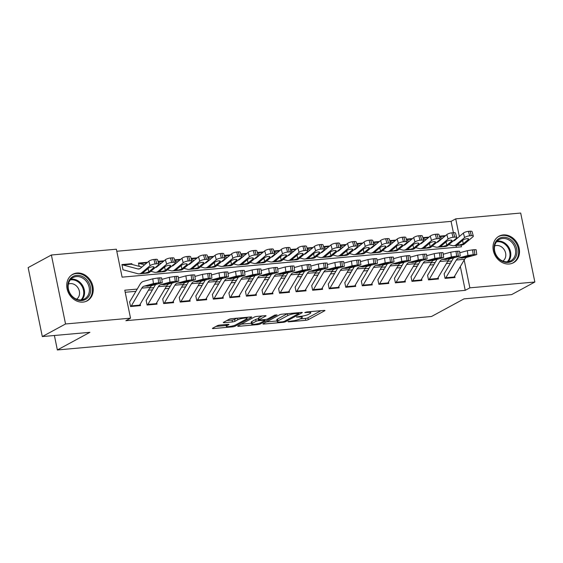 <?xml version="1.0" encoding="UTF-8"?>
<svg xmlns="http://www.w3.org/2000/svg" width="563" height="563" viewBox="0 0 563 563"><rect width="100%" height="100%" fill="white"/><g stroke="black" fill="none" stroke-linecap="round" stroke-linejoin="round"><path stroke-width="0.84" d="M300.114 318.911A6.08 1.126 168.4 0 1 292 320.959L287.989 321.607L288.488 321.853L305.751 320.305A1.9 0.352 168.4 0 0 308.285 319.664L324.71 310.762A1.9 0.352 168.4 0 0 324.95 310.53A1.9 0.352 168.4 0 0 323.999 310.417L306.736 311.958L304.794 312.571L307.694 312.451A6.08 1.126 168.4 0 1 310.734 312.81A6.08 1.126 168.4 0 1 309.974 313.57L308.601 314.309A6.08 1.126 168.4 0 1 300.48 316.357L296.469 317.004L299.206 317.053A6.08 1.126 168.4 0 1 302.247 317.412A6.08 1.126 168.4 0 1 301.486 318.165L300.114 318.911L305.364 318.44A1.9 0.352 168.4 0 0 307.905 317.799L321.044 310.677M77.004 273.027A15.11 12.653 -118.5 0 1 92.191 283.921A15.11 12.653 -118.5 0 1 87.188 300.853A15.11 12.653 -118.5 0 1 82.972 302.106A15.11 12.653 -118.5 0 1 67.785 291.219A15.11 12.653 -118.5 0 1 72.789 274.287A15.11 12.653 -118.5 0 1 77.004 273.027M503.266 234.919A15.11 12.653 -118.5 0 1 518.453 245.813A15.11 12.653 -118.5 0 1 513.449 262.738A15.11 12.653 -118.5 0 1 509.233 263.998A15.11 12.653 -118.5 0 1 494.047 253.104A15.11 12.653 -118.5 0 1 499.05 236.179A15.11 12.653 -118.5 0 1 503.266 234.919M219.809 325.076A1.9 0.352 168.4 0 0 217.269 325.717L212.666 328.215A1.9 0.352 168.4 0 0 212.427 328.454A1.9 0.352 168.4 0 0 213.377 328.567L232.547 326.85A1.9 0.352 168.4 0 0 235.088 326.209L251.513 317.307A1.9 0.352 168.4 0 0 251.745 317.075A1.9 0.352 168.4 0 0 250.795 316.962L231.625 318.672A1.9 0.352 168.4 0 0 229.085 319.312L223.518 322.332A1.9 0.352 168.4 0 0 223.286 322.571A1.9 0.352 168.4 0 0 224.236 322.683L232.442 321.945A1.9 0.352 168.4 0 0 234.975 321.304L237.734 319.812A5.088 0.943 168.4 0 1 243.251 318.257A5.088 0.943 168.4 0 1 247.066 318.398A5.088 0.943 168.4 0 1 246.432 319.031L235.615 324.893A5.088 0.943 168.4 0 1 230.098 326.449A5.088 0.943 168.4 0 1 226.291 326.308A5.088 0.943 168.4 0 1 226.924 325.674L228.726 324.696A1.9 0.352 168.4 0 0 228.965 324.457A1.9 0.352 168.4 0 0 228.015 324.344L219.809 325.076M453.391 232.688L451.069 221.372L455.72 218.852L520.691 213.046L534.85 282.021L511.612 294.618L464.018 298.869L431.483 316.505L57.363 349.954L89.904 332.318L42.309 336.575L65.547 323.978L51.388 255.004L116.365 249.198L122.108 277.158L461.456 246.819L461.097 245.067M534.85 282.021L469.873 287.834L464.172 260.036M137.217 289.093L124.782 290.205L130.525 318.172L125.873 320.692L465.228 290.346L469.873 287.834M130.525 318.172L65.547 323.978M263.195 323.697A1.9 0.352 168.4 0 0 262.956 323.936A1.9 0.352 168.4 0 0 263.906 324.049L283.083 322.332A1.9 0.352 168.4 0 0 285.617 321.691L302.042 312.789A1.9 0.352 168.4 0 0 302.282 312.556A1.9 0.352 168.4 0 0 301.332 312.444L282.162 314.154A1.9 0.352 168.4 0 0 279.621 314.794L263.195 323.697M257.819 324.591L238.642 326.308A1.9 0.352 168.4 0 1 237.692 326.195A1.9 0.352 168.4 0 1 237.931 325.956L254.356 317.053A1.9 0.352 168.4 0 1 256.89 316.413L265.096 315.681A1.9 0.352 168.4 0 1 266.046 315.794A1.9 0.352 168.4 0 1 265.806 316.033L259.149 319.643A1.9 0.352 168.4 0 0 258.91 319.875A1.9 0.352 168.4 0 0 259.86 319.988L265.307 319.502A1.9 0.352 168.4 0 0 267.84 318.862L274.779 315.104L277.052 314.9L260.352 323.95A1.9 0.352 168.4 0 1 257.819 324.591L257.636 323.732M122.896 269.227L121.939 264.561L131.869 263.674L130.94 264.181M147.619 262.267L138.491 263.083L139.16 266.341M164.171 260.789L157.999 261.338M180.723 259.311L174.551 259.86M197.275 257.826L191.103 258.382M213.834 256.348L207.656 256.904M230.387 254.87L224.215 255.419M246.939 253.385L240.767 253.941M263.491 251.907L257.319 252.463M280.05 250.429L273.871 250.978M296.602 248.952L290.431 249.5M313.155 247.467L306.983 248.023M329.707 245.989L323.535 246.538M346.259 244.511L340.087 245.06M362.818 243.026L356.639 243.582M379.371 241.548L373.199 242.097M395.923 240.07L389.751 240.619M412.475 238.585L406.303 239.141M429.034 237.107L422.855 237.663M444.116 273.731L445.073 278.389L455.003 277.503L454.707 276.053M427.563 275.208L428.52 279.867L438.45 278.981L438.155 277.531M411.011 276.686L411.961 281.345L421.898 280.458L421.603 279.009M394.452 278.164L395.409 282.83L405.346 281.943L405.043 280.494M377.9 279.649L378.857 284.308L388.787 283.421L388.491 281.972M361.347 281.127L362.305 285.786L372.234 284.899L371.939 283.449M344.795 282.605L345.752 287.271L355.682 286.377L355.387 284.927M328.236 284.09L329.193 288.749L339.13 287.862L338.827 286.412M311.684 285.568L312.641 290.226L322.571 289.34L322.275 287.89M295.132 287.046L296.089 291.711L306.019 290.818L305.723 289.368M278.579 288.53L279.537 293.189L289.466 292.303L289.171 290.853M262.02 290.008L262.977 294.667L272.914 293.78L272.612 292.331M245.468 291.486L246.425 296.145L256.362 295.258L256.059 293.809M228.916 292.971L229.873 297.63L239.803 296.743L239.507 295.293M212.364 294.449L213.321 299.108L223.251 298.221L222.955 296.771M195.811 295.927L196.761 300.586L206.698 299.699L206.403 298.249M179.252 297.405L180.209 302.071L190.146 301.177L189.844 299.727M162.7 298.89L163.657 303.548L173.587 302.662L173.291 301.212M146.148 300.368L147.105 305.026L157.035 304.14L156.739 302.69M465.228 290.346L460.337 266.524M450.428 263.195L446.41 263.554M433.876 264.673L429.858 265.039M417.324 266.158L413.305 266.517M400.765 267.636L396.746 267.995M384.212 269.114L380.194 269.473M367.66 270.599L363.642 270.958M351.108 272.077L347.089 272.436M334.556 273.555L330.53 273.914M317.996 275.04L313.978 275.398M301.444 276.517L297.426 276.876M284.892 277.995L280.874 278.354M268.34 279.48L264.321 279.839M251.781 280.958L247.762 281.317M235.228 282.436L231.21 282.795M218.676 283.914L214.658 284.273M202.124 285.399L198.106 285.758M185.565 286.877L181.546 287.236M169.013 288.355L164.994 288.713M152.46 289.839L148.442 290.198M135.908 291.317L125.204 292.274M140.187 304.168L140.483 305.618L130.553 306.511L129.596 301.845M451.069 221.372L116.787 251.26M456.389 247.27L456.023 245.524M445.586 235.63L439.414 236.179M131.869 263.674L132.031 264.455M54.393 335.492L57.363 349.954M42.309 336.575L28.15 267.601L51.388 255.004M459.338 236.495L455.72 218.852M451.744 260.979L447.726 261.338M435.185 262.457L431.167 262.815M418.633 263.934L414.614 264.293M402.081 265.419L398.062 265.778M385.528 266.897L381.51 267.256M368.969 268.375L364.951 268.734M352.417 269.853L348.398 270.212M335.865 271.338L331.846 271.697M319.312 272.816L315.294 273.175M302.76 274.294L298.735 274.653M286.201 275.779L282.183 276.137M269.649 277.256L265.63 277.615M253.097 278.734L249.078 279.093M236.544 280.219L232.526 280.578M219.985 281.697L215.967 282.056M203.433 283.175L199.415 283.534M186.881 284.653L182.862 285.019M170.329 286.138L166.31 286.497M153.769 287.616L149.751 287.974M266.482 321.916L277.038 320.973M282.57 321.804L284.35 321.353L298.763 313.542L295.913 313.507A6.08 1.126 168.4 0 0 287.792 315.554L277.939 320.896A6.08 1.126 168.4 0 0 277.179 321.649A6.08 1.126 168.4 0 0 280.219 322.008L282.57 321.804M277.179 321.649L276.792 319.791A6.08 1.126 168.4 0 1 277.552 319.031L287.411 313.69L287.792 315.554M251.443 323.261L241.21 324.175M262.147 315.949L258.769 317.778A1.9 0.352 168.4 0 0 258.53 318.018L258.91 319.875M252.238 323.387A5.088 0.943 168.4 0 0 251.605 324.021A5.088 0.943 168.4 0 0 255.412 324.168A5.088 0.943 168.4 0 0 260.929 322.613L264.737 320.544A1.9 0.352 168.4 0 0 264.976 320.312A1.9 0.352 168.4 0 0 264.026 320.199L258.586 320.685A1.9 0.352 168.4 0 0 256.045 321.325L252.238 323.387L251.851 321.522A5.088 0.943 168.4 0 0 251.218 322.156L251.605 324.021M251.851 321.522L255.665 319.46A1.9 0.352 168.4 0 1 258.199 318.82L258.684 318.778M226.805 320.551L232.055 320.08A1.9 0.352 168.4 0 0 234.595 319.446L236.875 318.208M246.925 317.722L247.847 317.222M215.946 326.434L226.129 325.527M455.784 238.782L456.417 238.951M448.788 244.652L452.37 245.602A14.525 7.46 -95.1 0 0 453.75 245.721L462.033 244.982A14.525 7.46 -95.1 0 0 464.454 243.913L472.899 236.833A3.871 1.119 164.5 0 0 473.314 236.094A3.871 1.119 164.5 0 0 471.337 235.665L470.091 231.196A3.871 1.119 -15.5 0 1 472.075 231.625L473.314 236.094M453.75 245.721A14.525 7.46 -95.1 0 0 456.178 244.652L464.616 237.572L463.377 233.11A3.871 1.119 -15.5 0 1 468.437 231.344L470.091 231.196M453.25 240.908A9.684 4.968 -95.1 0 0 453.321 240.901A9.684 4.968 -95.1 0 0 454.939 240.19L463.377 233.11M439.766 237.466L442.525 238.198M462.92 244.053L459.126 245.039L457.719 244.518L462.962 240.084A3.097 0.894 -15.5 0 1 467.009 238.67A3.097 0.894 -15.5 0 1 468.599 239.015A3.097 0.894 -15.5 0 1 468.261 239.606L462.92 244.053L464.454 243.913M457.578 244.849L456.178 244.652M468.437 231.344L469.676 235.813L471.337 235.665M469.676 235.813A3.871 1.119 164.5 0 0 464.616 237.572M445.432 278.354A6.777 3.484 -95.1 0 0 445.861 277.756L456.34 260.022A9.684 4.968 84.9 0 1 458.606 258.044L467.973 255.475L467.311 250.697L472.561 249.866L473.223 254.645L467.973 255.475M459.774 252.759L467.311 250.697M444.214 273.717L453.56 257.896M453.708 277.615A6.777 3.484 -95.1 0 0 454.137 277.017L464.616 259.276A9.684 4.968 84.9 0 1 466.882 257.305L476.249 254.736L473.223 254.645M474.876 254.497L474.222 249.719L472.561 249.866M474.222 249.719L476.115 249.726L476.777 254.504M465.897 256.32L466.115 257.242L461.92 258.051L460.386 257.882L465.967 256.299L471.231 255.574M466.115 257.242L471.266 255.827M460.386 257.91L458.606 258.044M502.921 237.276A13.076 10.95 -118.5 0 1 516.679 248.86A13.076 10.95 -118.5 0 1 508.093 262.442A13.076 10.95 -118.5 0 1 494.335 250.859A13.076 10.95 -118.5 0 1 502.921 237.276M507.432 261.767A12.104 10.141 61.5 0 0 510.81 260.753A12.104 10.141 61.5 0 0 514.821 247.192A12.104 10.141 61.5 0 0 502.653 238.459A12.104 10.141 61.5 0 0 499.275 239.472A12.104 10.141 61.5 0 0 495.264 253.033A12.104 10.141 61.5 0 0 507.432 261.767M502.858 261.07A8.621 7.22 61.5 0 0 505.095 251.394A8.621 7.22 61.5 0 0 496.552 245.496A8.621 7.22 61.5 0 0 494.666 245.961M511.95 263.407A15.011 12.576 61.5 0 0 512.661 263.055A15.011 12.576 61.5 0 0 517.629 246.235A15.011 12.576 61.5 0 0 502.541 235.411A15.011 12.576 61.5 0 0 498.354 236.664A15.011 12.576 61.5 0 0 497.678 237.065M87.631 280.817A13.076 10.95 -118.5 0 1 87.068 298.369A13.076 10.95 -118.5 0 1 70.861 295.125A13.076 10.95 -118.5 0 1 71.424 277.573A13.076 10.95 -118.5 0 1 87.631 280.817M71.015 294.85A12.104 10.141 61.5 0 0 84.549 298.869A12.104 10.141 61.5 0 0 86.547 281.599A12.104 10.141 61.5 0 0 73.014 277.58A12.104 10.141 61.5 0 0 71.015 294.85M76.596 299.178A8.621 7.22 61.5 0 0 77.525 287.186A8.621 7.22 61.5 0 0 68.404 284.076M85.689 301.515A15.011 12.576 61.5 0 0 86.399 301.17A15.011 12.576 61.5 0 0 88.877 279.755A15.011 12.576 61.5 0 0 72.092 274.772A15.011 12.576 61.5 0 0 71.417 275.173M439.231 240.26L439.865 240.429M432.236 246.13L435.811 247.08A14.525 7.46 -95.1 0 0 437.198 247.206L445.474 246.467A14.525 7.46 -95.1 0 0 447.902 245.391L456.34 238.311A3.871 1.119 164.5 0 0 456.762 237.572A3.871 1.119 164.5 0 0 454.777 237.143L453.539 232.674A3.871 1.119 -15.5 0 1 455.523 233.11L456.762 237.572M437.198 247.206A14.525 7.46 -95.1 0 0 439.626 246.137L448.064 239.057L446.825 234.588A3.871 1.119 -15.5 0 1 451.885 232.829L453.539 232.674M436.698 242.386A9.684 4.968 -95.1 0 0 436.768 242.379A9.684 4.968 -95.1 0 0 438.387 241.668L446.825 234.588M423.214 238.944L425.966 239.676M446.368 245.531L442.567 246.517L441.16 245.996L446.41 241.562A3.097 0.894 -15.5 0 1 450.456 240.155A3.097 0.894 -15.5 0 1 452.04 240.492A3.097 0.894 -15.5 0 1 451.702 241.091L446.368 245.531L447.902 245.391M441.019 246.327L439.626 246.137M451.885 232.829L453.124 237.29L454.777 237.143M453.124 237.29A3.871 1.119 164.5 0 0 448.064 239.057M422.679 241.738L423.313 241.907M415.684 247.607L419.259 248.557A14.525 7.46 -95.1 0 0 420.645 248.684L428.922 247.945A14.525 7.46 -95.1 0 0 431.349 246.876L439.787 239.796A3.871 1.119 164.5 0 0 440.21 239.057A3.871 1.119 164.5 0 0 438.225 238.621L436.987 234.159A3.871 1.119 -15.5 0 1 438.971 234.588L440.21 239.057M420.645 248.684A14.525 7.46 -95.1 0 0 423.073 247.614L431.511 240.535L430.273 236.066A3.871 1.119 -15.5 0 1 435.333 234.307L436.987 234.159M420.146 243.863A9.684 4.968 -95.1 0 0 420.216 243.863A9.684 4.968 -95.1 0 0 421.835 243.146L430.273 236.066M406.662 240.429L409.414 241.161M429.815 247.009L426.015 247.994L424.608 247.474L429.85 243.04A3.097 0.894 -15.5 0 1 433.904 241.633A3.097 0.894 -15.5 0 1 435.488 241.977A3.097 0.894 -15.5 0 1 435.15 242.569L429.815 247.009L431.349 246.876M424.467 247.804L423.073 247.614M435.333 234.307L436.571 238.768L438.225 238.621M436.571 238.768A3.871 1.119 164.5 0 0 431.511 240.535M406.127 243.223L406.753 243.392M399.125 249.092L402.707 250.042A14.525 7.46 -95.1 0 0 404.093 250.162L412.369 249.423A14.525 7.46 -95.1 0 0 414.797 248.353L423.235 241.274A3.871 1.119 164.5 0 0 423.657 240.535A3.871 1.119 164.5 0 0 421.673 240.105L420.434 235.637A3.871 1.119 -15.5 0 1 422.419 236.066L423.657 240.535M404.093 250.162A14.525 7.46 -95.1 0 0 406.521 249.092L414.959 242.013L413.721 237.551A3.871 1.119 -15.5 0 1 418.773 235.784L420.434 235.637M403.594 245.348A9.684 4.968 -95.1 0 0 403.657 245.341A9.684 4.968 -95.1 0 0 405.276 244.631L413.721 237.551M390.11 241.907L392.861 242.639M413.263 248.494L409.463 249.472L408.055 248.959L413.298 244.525A3.097 0.894 -15.5 0 1 417.345 243.11A3.097 0.894 -15.5 0 1 418.935 243.455A3.097 0.894 -15.5 0 1 418.598 244.046L413.263 248.494L414.797 248.353M407.915 249.282L406.521 249.092M418.773 235.784L420.019 240.253L421.673 240.105M420.019 240.253A3.871 1.119 164.5 0 0 414.959 242.013M389.568 244.701L390.201 244.87M382.573 250.57L386.155 251.52A14.525 7.46 -95.1 0 0 387.534 251.647L395.817 250.901A14.525 7.46 -95.1 0 0 398.245 249.831L406.683 242.752A3.871 1.119 164.5 0 0 407.105 242.013A3.871 1.119 164.5 0 0 405.121 241.583L403.875 237.114A3.871 1.119 -15.5 0 1 405.86 237.551L407.105 242.013M387.534 251.647A14.525 7.46 -95.1 0 0 389.962 250.577L398.407 243.498L397.161 239.029A3.871 1.119 -15.5 0 1 402.221 237.262L403.875 237.114M387.034 246.826A9.684 4.968 -95.1 0 0 387.105 246.819A9.684 4.968 -95.1 0 0 388.723 246.108L397.161 239.029M373.55 243.385L376.309 244.117M396.704 249.972L392.911 250.957L391.503 250.436L396.746 246.003A3.097 0.894 -15.5 0 1 400.793 244.588A3.097 0.894 -15.5 0 1 402.383 244.933A3.097 0.894 -15.5 0 1 402.045 245.531L396.704 249.972L398.245 249.831M391.362 250.767L389.962 250.577M402.221 237.262L403.46 241.731L405.121 241.583M403.46 241.731A3.871 1.119 164.5 0 0 398.407 243.498M428.879 279.839A6.777 3.484 -95.1 0 0 429.309 279.234L439.787 261.499A9.684 4.968 84.9 0 1 442.054 259.522L451.413 256.953L450.759 252.175L456.009 251.344L456.67 256.13L451.413 256.953M443.222 254.244L450.759 252.175M427.655 275.201L437.008 259.381M437.155 279.093A6.777 3.484 -95.1 0 0 437.585 278.495L448.064 260.76A9.684 4.968 84.9 0 1 450.33 258.783L459.697 256.214L456.67 256.13M458.324 255.982L457.663 251.197L456.009 251.344M457.663 251.197L459.563 251.204L460.217 255.982M449.344 257.798L449.563 258.72L445.368 259.529L443.834 259.367L449.415 257.784L454.679 257.059M449.563 258.72L454.707 257.305M443.827 259.388L442.054 259.522M412.327 281.317A6.777 3.484 -95.1 0 0 412.749 280.719L423.235 262.977A9.684 4.968 84.9 0 1 425.494 261.007L434.861 258.438L434.207 253.653L439.457 252.829L440.111 257.608L434.861 258.438M426.67 255.722L434.207 253.653M411.103 276.679L420.455 260.859M420.603 280.578A6.777 3.484 -95.1 0 0 421.025 279.98L431.511 262.238A9.684 4.968 84.9 0 1 433.777 260.268L443.137 257.699L440.111 257.608M441.772 257.46L441.11 252.681L439.457 252.829M441.11 252.681L443.011 252.681L443.665 257.467M432.792 259.283L433.003 260.197L428.816 261.014L427.282 260.845L432.863 259.261L438.12 258.537M433.003 260.197L438.155 258.79M427.275 260.866L425.494 261.007M395.768 282.795A6.777 3.484 -95.1 0 0 396.197 282.197L406.676 264.462A9.684 4.968 84.9 0 1 408.942 262.485L418.309 259.916L417.647 255.138L422.904 254.307L423.559 259.086L418.309 259.916M410.117 257.2L417.647 255.138M394.55 278.157L403.896 262.337M404.051 282.056A6.777 3.484 -95.1 0 0 404.473 281.458L414.952 263.716A9.684 4.968 84.9 0 1 417.218 261.746L426.585 259.177L423.559 259.086M425.213 258.938L424.558 254.159L422.904 254.307M424.558 254.159L426.451 254.159L427.113 258.945M416.24 260.76L416.451 261.682L412.257 262.492L410.73 262.323L416.303 260.739L421.567 260.015M416.451 261.682L421.603 260.268M410.723 262.351L408.942 262.485M379.216 284.273A6.777 3.484 -95.1 0 0 379.645 283.675L390.124 265.94A9.684 4.968 84.9 0 1 392.39 263.963L401.757 261.394L401.095 256.615L406.345 255.785L407.007 260.57L401.757 261.394M393.558 258.684L401.095 256.615M377.998 279.642L387.344 263.822M387.492 283.534A6.777 3.484 -95.1 0 0 387.921 282.936L398.4 265.201A9.684 4.968 84.9 0 1 400.666 263.224L410.033 260.655L407.007 260.57M408.661 260.423L408.006 255.637L406.345 255.785M408.006 255.637L409.899 255.644L410.561 260.423M399.681 262.238L399.899 263.16L395.705 263.97L394.17 263.808L399.751 262.224L405.015 261.499M399.899 263.16L405.05 261.746M394.17 263.829L392.39 263.963M373.016 246.179L373.649 246.348M366.02 252.048L369.602 252.998A14.525 7.46 -95.1 0 0 370.982 253.125L379.258 252.386A14.525 7.46 -95.1 0 0 381.686 251.316L390.124 244.236A3.871 1.119 164.5 0 0 390.546 243.49A3.871 1.119 164.5 0 0 388.561 243.061L387.323 238.599A3.871 1.119 -15.5 0 1 389.307 239.029L390.546 243.49M370.982 253.125A14.525 7.46 -95.1 0 0 373.41 252.055L381.848 244.975L380.609 240.507A3.871 1.119 -15.5 0 1 385.669 238.747L387.323 238.599M370.482 248.304A9.684 4.968 -95.1 0 0 370.553 248.304A9.684 4.968 -95.1 0 0 372.171 247.586L380.609 240.507M356.998 244.87L359.75 245.602M380.152 251.45L376.351 252.435L374.944 251.914L380.194 247.481A3.097 0.894 -15.5 0 1 384.24 246.073A3.097 0.894 -15.5 0 1 385.824 246.418A3.097 0.894 -15.5 0 1 385.486 247.009L380.152 251.45L381.686 251.316M374.81 252.245L373.41 252.055M385.669 238.747L386.908 243.209L388.561 243.061M386.908 243.209A3.871 1.119 164.5 0 0 381.848 244.975M362.663 285.758A6.777 3.484 -95.1 0 0 363.093 285.159L373.572 267.418A9.684 4.968 84.9 0 1 375.838 265.447L385.198 262.879L384.543 258.093L389.793 257.263L390.455 262.048L385.198 262.879M377.006 260.162L384.543 258.093M361.446 281.12L370.792 265.3M370.94 285.019A6.777 3.484 -95.1 0 0 371.369 284.414L381.848 266.679A9.684 4.968 84.9 0 1 384.114 264.701L393.481 262.133L390.455 262.048M392.108 261.901L391.447 257.115L389.793 257.263M391.447 257.115L393.347 257.122L394.001 261.901M383.129 263.716L383.347 264.638L379.152 265.454L377.618 265.286L383.199 263.702L388.463 262.977M383.347 264.638L388.498 263.231M377.618 265.307L375.838 265.447M356.463 247.664L357.097 247.833M349.468 253.533L353.043 254.483A14.525 7.46 -95.1 0 0 354.43 254.603L362.706 253.864A14.525 7.46 -95.1 0 0 365.134 252.794L373.572 245.714A3.871 1.119 164.5 0 0 373.994 244.975A3.871 1.119 164.5 0 0 372.009 244.546L370.771 240.077A3.871 1.119 -15.5 0 1 372.755 240.507L373.994 244.975M354.43 254.603A14.525 7.46 -95.1 0 0 356.858 253.533L365.296 246.453L364.057 241.991A3.871 1.119 -15.5 0 1 369.117 240.225L370.771 240.077M353.93 249.789A9.684 4.968 -95.1 0 0 354 249.782A9.684 4.968 -95.1 0 0 355.619 249.071L364.057 241.991M340.446 246.348L343.198 247.08M363.599 252.935L359.799 253.913L358.392 253.399L363.642 248.959A3.097 0.894 -15.5 0 1 367.688 247.551A3.097 0.894 -15.5 0 1 369.272 247.896A3.097 0.894 -15.5 0 1 368.934 248.487L363.599 252.935L365.134 252.794M358.251 253.723L356.858 253.533M369.117 240.225L370.355 244.694L372.009 244.546M370.355 244.694A3.871 1.119 164.5 0 0 365.296 246.453M346.111 287.236A6.777 3.484 -95.1 0 0 346.534 286.637L357.019 268.896A9.684 4.968 84.9 0 1 359.285 266.925L368.645 264.357L367.991 259.571L373.241 258.748L373.895 263.526L368.645 264.357M360.454 261.64L367.991 259.571M344.887 282.598L354.24 266.778M354.387 286.497A6.777 3.484 -95.1 0 0 354.81 285.898L365.296 268.157A9.684 4.968 84.9 0 1 367.562 266.186L376.921 263.618L373.895 263.526M375.556 263.378L374.895 258.6L373.241 258.748M374.895 258.6L376.795 258.6L377.449 263.385M366.576 265.201L366.787 266.123L362.6 266.932L361.066 266.763L366.647 265.18L371.904 264.455M366.787 266.123L371.939 264.709M361.059 266.792L359.285 266.925M339.911 249.142L340.538 249.31M332.916 255.011L336.491 255.961A14.525 7.46 -95.1 0 0 337.877 256.088L346.154 255.342A14.525 7.46 -95.1 0 0 348.581 254.272L357.019 247.192A3.871 1.119 164.5 0 0 357.442 246.453A3.871 1.119 164.5 0 0 355.457 246.024L354.218 241.555A3.871 1.119 -15.5 0 1 356.203 241.984L357.442 246.453M337.877 256.088A14.525 7.46 -95.1 0 0 340.305 255.011L348.743 247.931L347.505 243.469A3.871 1.119 -15.5 0 1 352.565 241.703L354.218 241.555M337.378 251.267A9.684 4.968 -95.1 0 0 337.448 251.26A9.684 4.968 -95.1 0 0 339.06 250.549L347.505 243.469M323.894 247.826L326.646 248.557M347.047 254.413L343.247 255.398L341.84 254.877L347.082 250.444A3.097 0.894 -15.5 0 1 351.129 249.029A3.097 0.894 -15.5 0 1 352.719 249.374A3.097 0.894 -15.5 0 1 352.382 249.965L347.047 254.413L348.581 254.272M341.699 255.208L340.305 255.011M352.565 241.703L353.803 246.172L355.457 246.024M353.803 246.172A3.871 1.119 164.5 0 0 348.743 247.931M329.559 288.713A6.777 3.484 -95.1 0 0 329.981 288.115L340.46 270.381A9.684 4.968 84.9 0 1 342.726 268.403L352.093 265.835L351.439 261.056L356.689 260.226L357.343 265.011L352.093 265.835M343.902 263.125L351.439 261.056M328.335 284.076L337.68 268.255M337.835 287.974A6.777 3.484 -95.1 0 0 338.257 287.376L348.743 269.642A9.684 4.968 84.9 0 1 351.002 267.664L360.369 265.096L357.343 265.011M358.997 264.856L358.342 260.078L356.689 260.226M358.342 260.078L360.236 260.085L360.897 264.863M350.024 266.679L350.235 267.601L346.048 268.41L344.514 268.248L350.087 266.658L355.352 265.94M350.235 267.601L355.387 266.186M344.507 268.269L342.726 268.403M323.352 250.619L323.985 250.788M316.357 256.489L319.939 257.439A14.525 7.46 -95.1 0 0 321.325 257.565L329.601 256.827A14.525 7.46 -95.1 0 0 332.029 255.757L340.467 248.677A3.871 1.119 164.5 0 0 340.889 247.931A3.871 1.119 164.5 0 0 338.905 247.502L337.666 243.04A3.871 1.119 -15.5 0 1 339.644 243.469L340.889 247.931M321.325 257.565A14.525 7.46 -95.1 0 0 323.753 256.496L332.191 249.416L330.945 244.947A3.871 1.119 -15.5 0 1 336.005 243.188L337.666 243.04M320.819 252.745A9.684 4.968 -95.1 0 0 320.889 252.745A9.684 4.968 -95.1 0 0 322.508 252.027L330.945 244.947M307.342 249.31L310.093 250.035M330.488 255.891L326.695 256.876L325.287 256.355L330.53 251.921A3.097 0.894 -15.5 0 1 334.577 250.514A3.097 0.894 -15.5 0 1 336.167 250.859A3.097 0.894 -15.5 0 1 335.829 251.45L330.488 255.891L332.029 255.757M325.147 256.686L323.753 256.496M336.005 243.188L337.251 247.65L338.905 247.502M337.251 247.65A3.871 1.119 164.5 0 0 332.191 249.416M313 290.198A6.777 3.484 -95.1 0 0 313.429 289.6L323.908 271.859A9.684 4.968 84.9 0 1 326.174 269.888L335.541 267.319L334.879 262.534L340.136 261.704L340.791 266.489L335.541 267.319M327.349 264.603L334.879 262.534M311.782 285.561L321.128 269.74M321.276 289.459A6.777 3.484 -95.1 0 0 321.705 288.854L332.184 271.12A9.684 4.968 84.9 0 1 334.45 269.142L343.817 266.573L340.791 266.489M342.445 266.341L341.79 261.556L340.136 261.704M341.79 261.556L343.683 261.563L344.345 266.341M333.472 268.157L333.683 269.079L329.489 269.888L327.955 269.726L333.535 268.143L338.799 267.418M333.683 269.079L338.835 267.664M327.955 269.747L326.174 269.888M306.8 252.104L307.433 252.266M299.805 257.974L303.387 258.924A14.525 7.46 -95.1 0 0 304.766 259.043L313.042 258.304A14.525 7.46 -95.1 0 0 315.47 257.235L323.915 250.155A3.871 1.119 164.5 0 0 324.33 249.416A3.871 1.119 164.5 0 0 322.353 248.98L321.107 244.518A3.871 1.119 -15.5 0 1 323.092 244.947L324.33 249.416M304.766 259.043A14.525 7.46 -95.1 0 0 307.194 257.974L315.632 250.894L314.393 246.425A3.871 1.119 -15.5 0 1 319.453 244.666L321.107 244.518M304.266 254.23A9.684 4.968 -95.1 0 0 304.337 254.223A9.684 4.968 -95.1 0 0 305.955 253.505L314.393 246.425M290.782 250.788L293.534 251.52M313.936 257.368L310.143 258.354L308.735 257.84L313.978 253.399A3.097 0.894 -15.5 0 1 318.025 251.992A3.097 0.894 -15.5 0 1 319.608 252.337A3.097 0.894 -15.5 0 1 319.277 252.928L313.936 257.368L315.47 257.235M308.594 258.164L307.194 257.974M319.453 244.666L320.692 249.135L322.353 248.98M320.692 249.135A3.871 1.119 164.5 0 0 315.632 250.894M296.448 291.676A6.777 3.484 -95.1 0 0 296.877 291.078L307.356 273.337A9.684 4.968 84.9 0 1 309.622 271.366L318.989 268.797L318.327 264.012L323.577 263.188L324.239 267.967L318.989 268.797M310.79 266.081L318.327 264.012M295.23 287.039L304.576 271.218M304.724 290.937A6.777 3.484 -95.1 0 0 305.153 290.339L315.632 272.598A9.684 4.968 84.9 0 1 317.898 270.627L327.265 268.058L324.239 267.967M325.893 267.819L325.231 263.041L323.577 263.188M325.231 263.041L327.131 263.041L327.786 267.826M316.913 269.642L317.131 270.564L312.937 271.373L311.402 271.204L316.983 269.621L322.247 268.896M317.131 270.564L322.282 269.149M311.402 271.225L309.622 271.366M290.248 253.582L290.881 253.751M283.252 259.452L286.827 260.402A14.525 7.46 -95.1 0 0 288.214 260.521L296.49 259.782A14.525 7.46 -95.1 0 0 298.918 258.713L307.356 251.633A3.871 1.119 164.5 0 0 307.778 250.894A3.871 1.119 164.5 0 0 305.793 250.465L304.555 245.996A3.871 1.119 -15.5 0 1 306.539 246.425L307.778 250.894M288.214 260.521A14.525 7.46 -95.1 0 0 290.642 259.452L299.08 252.372L297.841 247.91A3.871 1.119 -15.5 0 1 302.901 246.144L304.555 245.996M287.714 255.708A9.684 4.968 -95.1 0 0 287.784 255.701A9.684 4.968 -95.1 0 0 289.403 254.99L297.841 247.91M274.23 252.266L276.982 252.998M297.384 258.853L293.583 259.839L292.176 259.318L297.426 254.884A3.097 0.894 -15.5 0 1 301.472 253.47A3.097 0.894 -15.5 0 1 303.056 253.814A3.097 0.894 -15.5 0 1 302.718 254.406L297.384 258.853L298.918 258.713M292.035 259.649L290.642 259.452M302.901 246.144L304.14 250.612L305.793 250.465M304.14 250.612A3.871 1.119 164.5 0 0 299.08 252.372M279.895 293.154A6.777 3.484 -95.1 0 0 280.318 292.556L290.804 274.821A9.684 4.968 84.9 0 1 293.07 272.844L302.43 270.275L301.775 265.497L307.025 264.666L307.687 269.445L302.43 270.275M294.238 267.559L301.775 265.497M278.671 288.516L288.024 272.696M288.172 292.415A6.777 3.484 -95.1 0 0 288.601 291.817L299.08 274.082A9.684 4.968 84.9 0 1 301.346 272.105L310.706 269.536L307.687 269.445M309.34 269.297L308.679 264.519L307.025 264.666M308.679 264.519L310.579 264.526L311.233 269.304M300.361 271.12L300.579 272.042L296.384 272.851L294.85 272.682L300.431 271.099L305.695 270.374M300.579 272.042L305.723 270.627M294.843 272.71L293.07 272.844M273.695 255.06L274.322 255.229M266.7 260.929L270.275 261.879A14.525 7.46 -95.1 0 0 271.662 262.006L279.938 261.267A14.525 7.46 -95.1 0 0 282.366 260.197L290.804 253.111A3.871 1.119 164.5 0 0 291.226 252.372A3.871 1.119 164.5 0 0 289.241 251.942L288.003 247.481A3.871 1.119 -15.5 0 1 289.987 247.91L291.226 252.372M271.662 262.006A14.525 7.46 -95.1 0 0 274.09 260.936L282.527 253.857L281.289 249.388A3.871 1.119 -15.5 0 1 286.349 247.629L288.003 247.481M271.162 257.185A9.684 4.968 -95.1 0 0 271.232 257.178A9.684 4.968 -95.1 0 0 272.851 256.468L281.289 249.388M257.678 253.751L260.43 254.476M280.831 260.331L277.031 261.316L275.624 260.796L280.867 256.362A3.097 0.894 -15.5 0 1 284.92 254.955A3.097 0.894 -15.5 0 1 286.504 255.292A3.097 0.894 -15.5 0 1 286.166 255.891L280.831 260.331L282.366 260.197M275.483 261.126L274.09 260.936M286.349 247.629L287.587 252.09L289.241 251.942M287.587 252.09A3.871 1.119 164.5 0 0 282.527 253.857M263.343 294.639A6.777 3.484 -95.1 0 0 263.766 294.034L274.244 276.299A9.684 4.968 84.9 0 1 276.51 274.322L285.877 271.753L285.223 266.975L290.473 266.144L291.127 270.93L285.877 271.753M277.686 269.044L285.223 266.975M262.119 290.001L271.465 274.181M271.619 293.893A6.777 3.484 -95.1 0 0 272.042 293.295L282.527 275.56A9.684 4.968 84.9 0 1 284.794 273.583L294.153 271.014L291.127 270.93M292.788 270.782L292.127 265.996L290.473 266.144M292.127 265.996L294.027 266.003L294.681 270.782M283.808 272.598L284.019 273.519L279.832 274.329L278.298 274.167L283.872 272.583L289.136 271.859M284.019 273.519L289.171 272.105M278.291 274.188L276.51 274.322M257.136 256.545L257.77 256.707M250.141 262.414L253.723 263.357A14.525 7.46 -95.1 0 0 255.109 263.484L263.385 262.745A14.525 7.46 -95.1 0 0 265.813 261.675L274.251 254.596A3.871 1.119 164.5 0 0 274.674 253.857A3.871 1.119 164.5 0 0 272.689 253.42L271.45 248.959A3.871 1.119 -15.5 0 1 273.428 249.388L274.674 253.857M255.109 263.484A14.525 7.46 -95.1 0 0 257.537 262.414L265.975 255.335L264.73 250.866A3.871 1.119 -15.5 0 1 269.79 249.106L271.45 248.959M254.603 258.67A9.684 4.968 -95.1 0 0 254.673 258.663A9.684 4.968 -95.1 0 0 256.292 257.945L264.73 250.866M241.126 255.229L243.878 255.961M264.272 261.809L260.479 262.794L259.071 262.274L264.314 257.84A3.097 0.894 -15.5 0 1 268.361 256.432A3.097 0.894 -15.5 0 1 269.951 256.777A3.097 0.894 -15.5 0 1 269.614 257.368L264.272 261.809L265.813 261.675M258.931 262.604L257.537 262.414M269.79 249.106L271.035 253.568L272.689 253.42M271.035 253.568A3.871 1.119 164.5 0 0 265.975 255.335M246.784 296.117A6.777 3.484 -95.1 0 0 247.213 295.519L257.692 277.777A9.684 4.968 84.9 0 1 259.958 275.807L269.325 273.238L268.664 268.452L273.921 267.629L274.575 272.408L269.325 273.238M261.133 270.522L268.664 268.452M245.567 291.479L254.912 275.659M255.06 295.378A6.777 3.484 -95.1 0 0 255.489 294.78L265.968 277.038A9.684 4.968 84.9 0 1 268.234 275.068L277.601 272.499L274.575 272.408M276.229 272.26L275.574 267.481L273.921 267.629M275.574 267.481L277.468 267.481L278.129 272.267M267.256 274.082L267.467 274.997L263.273 275.814L261.746 275.645L267.319 274.061L272.583 273.337M267.467 274.997L272.619 273.59M261.739 275.666L259.958 275.807M240.584 258.023L241.217 258.192M233.589 263.892L237.171 264.842A14.525 7.46 -95.1 0 0 238.55 264.962L246.833 264.223A14.525 7.46 -95.1 0 0 249.254 263.153L257.699 256.074A3.871 1.119 164.5 0 0 258.114 255.335A3.871 1.119 164.5 0 0 256.137 254.905L254.891 250.436A3.871 1.119 -15.5 0 1 256.876 250.866L258.114 255.335M238.55 264.962A14.525 7.46 -95.1 0 0 240.978 263.892L249.416 256.812L248.177 252.351A3.871 1.119 -15.5 0 1 253.237 250.584L254.891 250.436M238.05 260.148A9.684 4.968 -95.1 0 0 238.121 260.141A9.684 4.968 -95.1 0 0 239.739 259.43L248.177 252.351M224.567 256.707L227.325 257.439M247.72 263.294L243.927 264.279L242.519 263.758L247.762 259.325A3.097 0.894 -15.5 0 1 251.809 257.91A3.097 0.894 -15.5 0 1 253.399 258.255A3.097 0.894 -15.5 0 1 253.061 258.846L247.72 263.294L249.254 263.153M242.379 264.082L240.978 263.892M253.237 250.584L254.476 255.053L256.137 254.905M254.476 255.053A3.871 1.119 164.5 0 0 249.416 256.812M230.232 297.595A6.777 3.484 -95.1 0 0 230.661 296.997L241.14 279.262A9.684 4.968 84.9 0 1 243.406 277.285L252.773 274.716L252.111 269.937L257.361 269.107L258.023 273.885L252.773 274.716M244.574 271.999L252.111 269.937M229.014 292.957L238.36 277.137M238.508 296.856A6.777 3.484 -95.1 0 0 238.937 296.258L249.416 278.516A9.684 4.968 84.9 0 1 251.682 276.546L261.049 273.977L258.023 273.885M259.677 273.738L259.022 268.959L257.361 269.107M259.022 268.959L260.915 268.959L261.577 273.745M250.697 275.56L250.915 276.482L246.721 277.292L245.186 277.123L250.767 275.539L256.031 274.814M250.915 276.482L256.066 275.068M245.186 277.151L243.406 277.285M224.032 259.501L224.665 259.67M217.036 265.37L220.612 266.32A14.525 7.46 -95.1 0 0 221.998 266.447L230.274 265.701A14.525 7.46 -95.1 0 0 232.702 264.631L241.14 257.551A3.871 1.119 164.5 0 0 241.562 256.812A3.871 1.119 164.5 0 0 239.578 256.383L238.339 251.914A3.871 1.119 -15.5 0 1 240.324 252.351L241.562 256.812M221.998 266.447A14.525 7.46 -95.1 0 0 224.426 265.377L232.864 258.297L231.625 253.829A3.871 1.119 -15.5 0 1 236.685 252.062L238.339 251.914M221.498 261.626A9.684 4.968 -95.1 0 0 221.569 261.619A9.684 4.968 -95.1 0 0 223.187 260.908L231.625 253.829M208.014 258.185L210.766 258.917M231.168 264.772L227.368 265.757L225.96 265.236L231.21 260.803A3.097 0.894 -15.5 0 1 235.257 259.388A3.097 0.894 -15.5 0 1 236.84 259.733A3.097 0.894 -15.5 0 1 236.502 260.331L231.168 264.772L232.702 264.631M225.819 265.567L224.426 265.377M236.685 252.062L237.924 256.531L239.578 256.383M237.924 256.531A3.871 1.119 164.5 0 0 232.864 258.297M213.68 299.073A6.777 3.484 -95.1 0 0 214.109 298.474L224.588 280.74A9.684 4.968 84.9 0 1 226.854 278.762L236.214 276.194L235.559 271.415L240.809 270.585L241.471 275.37L236.214 276.194M228.022 273.484L235.559 271.415M212.455 294.442L221.808 278.622M221.956 298.334A6.777 3.484 -95.1 0 0 222.385 297.736L232.864 280.001A9.684 4.968 84.9 0 1 235.13 278.023L244.497 275.455L241.471 275.37M243.125 275.223L242.463 270.437L240.809 270.585M242.463 270.437L244.363 270.444L245.018 275.223M234.145 277.038L234.363 277.96L230.168 278.769L228.634 278.608L234.215 277.024L239.479 276.299M234.363 277.96L239.507 276.546M228.627 278.629L226.854 278.762M207.48 260.979L208.106 261.148M200.484 266.848L204.059 267.798A14.525 7.46 -95.1 0 0 205.446 267.925L213.722 267.186A14.525 7.46 -95.1 0 0 216.15 266.116L224.588 259.036A3.871 1.119 164.5 0 0 225.01 258.29A3.871 1.119 164.5 0 0 223.025 257.861L221.787 253.399A3.871 1.119 -15.5 0 1 223.771 253.829L225.01 258.29M205.446 267.925A14.525 7.46 -95.1 0 0 207.874 266.855L216.312 259.775L215.073 255.306A3.871 1.119 -15.5 0 1 220.133 253.547L221.787 253.399M204.946 263.104A9.684 4.968 -95.1 0 0 205.016 263.104A9.684 4.968 -95.1 0 0 206.635 262.386L215.073 255.306M191.462 259.67L194.214 260.402M214.616 266.25L210.815 267.235L209.408 266.714L214.651 262.281A3.097 0.894 -15.5 0 1 218.704 260.873A3.097 0.894 -15.5 0 1 220.288 261.218A3.097 0.894 -15.5 0 1 219.95 261.809L214.616 266.25L216.15 266.116M209.267 267.045L207.874 266.855M220.133 253.547L221.372 258.009L223.025 257.861M221.372 258.009A3.871 1.119 164.5 0 0 216.312 259.775M197.127 300.558A6.777 3.484 -95.1 0 0 197.55 299.959L208.036 282.218A9.684 4.968 84.9 0 1 210.295 280.247L219.661 277.679L219.007 272.893L224.257 272.063L224.911 276.848L219.661 277.679M211.47 274.962L219.007 272.893M195.903 295.92L205.256 280.1M205.404 299.819A6.777 3.484 -95.1 0 0 205.826 299.22L216.312 281.479A9.684 4.968 84.9 0 1 218.578 279.508L227.938 276.933L224.911 276.848M226.572 276.7L225.911 271.915L224.257 272.063M225.911 271.915L227.811 271.922L228.465 276.707M217.592 278.523L217.804 279.438L213.616 280.254L212.082 280.085L217.663 278.502L222.92 277.777M217.804 279.438L222.955 278.031M212.075 280.107L210.295 280.247M190.927 262.464L191.554 262.632M183.925 268.333L187.507 269.283A14.525 7.46 -95.1 0 0 188.894 269.403L197.17 268.664A14.525 7.46 -95.1 0 0 199.598 267.594L208.036 260.514A3.871 1.119 164.5 0 0 208.458 259.775A3.871 1.119 164.5 0 0 206.473 259.346L205.235 254.877A3.871 1.119 -15.5 0 1 207.219 255.306L208.458 259.775M188.894 269.403A14.525 7.46 -95.1 0 0 191.321 268.333L199.759 261.253L198.521 256.791A3.871 1.119 -15.5 0 1 203.574 255.025L205.235 254.877M188.394 264.589A9.684 4.968 -95.1 0 0 188.457 264.582A9.684 4.968 -95.1 0 0 190.076 263.871L198.521 256.791M174.91 261.148L177.662 261.879M198.063 267.735L194.263 268.713L192.856 268.199L198.099 263.758A3.097 0.894 -15.5 0 1 202.145 262.351A3.097 0.894 -15.5 0 1 203.736 262.696A3.097 0.894 -15.5 0 1 203.398 263.287L198.063 267.735L199.598 267.594M192.715 268.523L191.321 268.333M203.574 255.025L204.819 259.494L206.473 259.346M204.819 259.494A3.871 1.119 164.5 0 0 199.759 261.253M180.568 302.035A6.777 3.484 -95.1 0 0 180.997 301.437L191.476 283.696A9.684 4.968 84.9 0 1 193.742 281.725L203.109 279.157L202.448 274.371L207.705 273.548L208.359 278.326L203.109 279.157M194.918 276.44L202.448 274.371M179.351 297.398L188.696 281.577M188.851 301.296A6.777 3.484 -95.1 0 0 189.274 300.698L199.752 282.957A9.684 4.968 84.9 0 1 202.018 280.986L211.385 278.418L208.359 278.326M210.013 278.178L209.359 273.4L207.705 273.548M209.359 273.4L211.252 273.4L211.913 278.185M201.04 280.001L201.251 280.923L197.057 281.732L195.53 281.563L201.104 279.98L206.368 279.255M201.251 280.923L206.403 279.508M195.523 281.591L193.742 281.725M174.368 263.941L175.002 264.11M167.373 269.811L170.955 270.761A14.525 7.46 -95.1 0 0 172.334 270.887L180.617 270.141A14.525 7.46 -95.1 0 0 183.045 269.072L191.483 261.992A3.871 1.119 164.5 0 0 191.906 261.253A3.871 1.119 164.5 0 0 189.921 260.824L188.675 256.355A3.871 1.119 -15.5 0 1 190.66 256.791L191.906 261.253M172.334 270.887A14.525 7.46 -95.1 0 0 174.762 269.811L183.207 262.731L181.962 258.269A3.871 1.119 -15.5 0 1 187.022 256.503L188.675 256.355M171.835 266.067A9.684 4.968 -95.1 0 0 171.905 266.06A9.684 4.968 -95.1 0 0 173.524 265.349L181.962 258.269M158.351 262.625L161.109 263.357M181.504 269.213L177.711 270.198L176.303 269.677L181.546 265.243A3.097 0.894 -15.5 0 1 185.593 263.829A3.097 0.894 -15.5 0 1 187.183 264.174A3.097 0.894 -15.5 0 1 186.846 264.765L181.504 269.213L183.045 269.072M176.163 270.008L174.762 269.811M187.022 256.503L188.26 260.972L189.921 260.824M188.26 260.972A3.871 1.119 164.5 0 0 183.207 262.731M164.016 303.513A6.777 3.484 -95.1 0 0 164.445 302.915L174.924 285.181A9.684 4.968 84.9 0 1 177.19 283.203L186.557 280.634L185.896 275.856L191.146 275.026L191.807 279.811L186.557 280.634M178.358 277.925L185.896 275.856M162.798 298.883L172.144 283.055M172.292 302.774A6.777 3.484 -95.1 0 0 172.721 302.176L183.2 284.442A9.684 4.968 84.9 0 1 185.466 282.464L194.833 279.895L191.807 279.811M193.461 279.663L192.806 274.878L191.146 275.026M192.806 274.878L194.699 274.885L195.361 279.663M184.481 281.479L184.699 282.401L180.505 283.21L178.971 283.048L184.551 281.458L189.815 280.74M184.699 282.401L189.851 280.986M178.971 283.069L177.19 283.203M157.816 265.419L158.449 265.588M150.821 271.289L154.403 272.239A14.525 7.46 -95.1 0 0 155.782 272.365L164.058 271.626A14.525 7.46 -95.1 0 0 166.486 270.557L174.924 263.477A3.871 1.119 164.5 0 0 175.346 262.731A3.871 1.119 164.5 0 0 173.362 262.302L172.123 257.84A3.871 1.119 -15.5 0 1 174.108 258.269L175.346 262.731M155.782 272.365A14.525 7.46 -95.1 0 0 158.21 271.296L166.648 264.216L165.409 259.747A3.871 1.119 -15.5 0 1 170.469 257.988L172.123 257.84M155.282 267.545A9.684 4.968 -95.1 0 0 155.353 267.545A9.684 4.968 -95.1 0 0 156.971 266.827L165.409 259.747M138.575 263.484A6.777 3.484 84.9 0 1 138.85 263.435A6.777 3.484 84.9 0 1 139.497 263.498L144.55 264.835M164.952 270.69L161.152 271.676L159.744 271.155L164.994 266.721A3.097 0.894 -15.5 0 1 169.041 265.314A3.097 0.894 -15.5 0 1 170.624 265.659A3.097 0.894 -15.5 0 1 170.286 266.25L164.952 270.69L166.486 270.557M159.611 271.486L158.21 271.296M170.469 257.988L171.708 262.449L173.362 262.302M171.708 262.449A3.871 1.119 164.5 0 0 166.648 264.216M147.464 304.998A6.777 3.484 -95.1 0 0 147.893 304.4L158.372 286.658A9.684 4.968 84.9 0 1 160.638 284.688L169.998 282.119L169.343 277.334L174.593 276.503L175.255 281.289L169.998 282.119M161.806 279.403L169.343 277.334M146.246 300.361L155.592 284.54M155.74 304.259A6.777 3.484 -95.1 0 0 156.169 303.654L166.648 285.92A9.684 4.968 84.9 0 1 168.914 283.942L178.281 281.373L175.255 281.289M176.909 281.141L176.247 276.356L174.593 276.503M176.247 276.356L178.147 276.363L178.802 281.141M167.929 282.957L168.147 283.879L163.953 284.688L162.418 284.526L167.999 282.943L173.263 282.218M168.147 283.879L173.298 282.464M162.418 284.547L160.638 284.688M122.023 264.962A6.777 3.484 84.9 0 1 122.298 264.92L130.574 264.181A6.777 3.484 84.9 0 1 131.214 264.237L141.897 267.066M122.91 269.754L137.844 273.724A14.525 7.46 -95.1 0 0 139.23 273.843L147.506 273.104A14.525 7.46 -95.1 0 0 149.934 272.035L158.372 264.955A3.871 1.119 164.5 0 0 158.794 264.216A3.871 1.119 164.5 0 0 156.81 263.787L155.571 259.318A3.871 1.119 -15.5 0 1 157.556 259.747L158.794 264.216M139.23 273.843A14.525 7.46 -95.1 0 0 141.658 272.774L150.096 265.694L148.857 261.232A3.871 1.119 -15.5 0 1 153.917 259.466L155.571 259.318M122.298 264.92A6.777 3.484 84.9 0 1 122.938 264.976L137.879 268.938A9.684 4.968 -95.1 0 0 138.801 269.023A9.684 4.968 -95.1 0 0 140.419 268.312L148.857 261.232M148.4 272.168L144.6 273.154L143.192 272.64L148.442 268.199A3.097 0.894 -15.5 0 1 152.489 266.792A3.097 0.894 -15.5 0 1 154.072 267.136A3.097 0.894 -15.5 0 1 153.734 267.728L148.4 272.168L149.934 272.035M143.051 272.964L141.658 272.774M153.917 259.466L155.156 263.934L156.81 263.787M155.156 263.934A3.871 1.119 164.5 0 0 150.096 265.694M130.912 306.476A6.777 3.484 -95.1 0 0 131.334 305.878L141.82 288.136A9.684 4.968 84.9 0 1 144.086 286.166L153.446 283.597L152.791 278.812L158.041 277.988L158.696 282.767L153.446 283.597M129.687 301.838L140.025 284.343A14.525 7.46 84.9 0 1 143.424 281.38L152.791 278.812M139.188 305.737A6.777 3.484 -95.1 0 0 139.61 305.139L150.096 287.397A9.684 4.968 84.9 0 1 152.362 285.427L161.722 282.858L158.696 282.767M160.356 282.619L159.695 277.841L158.041 277.988M159.695 277.841L161.595 277.841L162.25 282.626M151.377 284.442L151.588 285.364L147.4 286.173L145.866 286.004L151.447 284.421L156.704 283.696M151.588 285.364L156.739 283.949M145.859 286.032L144.086 286.166M288.397 321.438L288.488 321.853M305.371 312.24L305.456 312.655M296.884 316.835L296.968 317.25M299.087 316.483L299.206 317.053M307.574 311.888L307.694 312.451M324.64 310.403L324.71 310.762M307.905 317.799L308.285 319.664M305.364 318.44L305.751 320.305M301.972 312.43L302.042 312.789M285.427 320.769L285.617 321.691M282.964 321.755L283.083 322.332M263.773 323.387L263.906 324.049M298.151 312.725L298.27 313.295M295.793 312.937L295.913 313.507M277.552 319.031L277.939 320.896M238.508 325.646L238.642 326.308M265.736 315.667L265.806 316.033M258.769 317.778L259.149 319.643M260.148 322.965L260.352 323.95M263.913 319.629L264.026 320.199M258.199 318.82L258.586 320.685M255.665 319.46L256.045 321.325M228.655 324.33L228.726 324.696M226.678 324.464L226.924 325.674M237.396 318.158L237.734 319.812M234.595 319.446L234.975 321.304M232.055 320.08L232.442 321.945M224.095 322.022L224.236 322.683M251.436 316.948L251.513 317.307M234.884 325.231L235.088 326.209M232.371 326.005L232.547 326.85M213.236 327.905L213.377 328.567M453.468 240.725L454.214 240.654M439.548 236.671L444.918 236.193M468.261 239.606L468.001 238.684M462.617 240.373L463.229 243.828M466.882 257.305L465.101 257.467M464.616 259.276L456.34 260.022M454.137 277.017L445.861 277.756M497.073 241.182A12.104 10.141 -118.5 0 1 497.805 241.084A12.104 10.141 -118.5 0 1 509.318 248.29A12.104 10.141 -118.5 0 1 508.171 261.668M507.305 261.774A11.71 9.81 61.5 0 0 508.614 248.797A11.71 9.81 61.5 0 0 497.425 241.717A11.71 9.81 61.5 0 0 496.51 241.851M70.811 279.29A12.104 10.141 -118.5 0 1 81.705 284.224A12.104 10.141 -118.5 0 1 81.909 299.776M81.044 299.882A11.71 9.81 61.5 0 0 80.988 284.688A11.71 9.81 61.5 0 0 70.248 279.959M436.916 242.203L437.662 242.139M422.996 238.149L428.366 237.67M451.702 241.091L451.449 240.162M446.058 241.851L446.677 245.306M420.364 243.68L421.11 243.617M406.437 239.627L411.806 239.148M435.15 242.569L434.896 241.64M429.506 243.329L430.125 246.784M403.812 245.165L404.551 245.095M389.885 241.112L395.254 240.626M418.598 244.046L418.337 243.125M412.953 244.814L413.573 248.269M387.253 246.643L387.998 246.58M373.332 242.59L378.702 242.111M402.045 245.531L401.785 244.602M396.401 246.291L397.014 249.747M450.33 258.783L448.542 258.945M448.064 260.76L439.787 261.499M437.585 278.495L429.309 279.234M433.777 260.268L431.99 260.423M431.511 262.238L423.235 262.977M421.025 279.98L412.749 280.719M417.218 261.746L415.438 261.908M414.952 263.716L406.676 264.462M404.473 281.458L396.197 282.197M400.666 263.224L398.885 263.385M398.4 265.201L390.124 265.94M387.921 282.936L379.645 283.675M370.7 248.121L371.446 248.058M356.78 244.068L362.15 243.589M385.486 247.009L385.233 246.08M379.849 247.769L380.461 251.225M384.114 264.701L382.333 264.863M381.848 266.679L373.572 267.418M371.369 284.414L363.093 285.159M354.148 249.606L354.894 249.536M340.228 245.552L345.591 245.067M368.934 248.487L368.681 247.565M363.29 249.254L363.909 252.703M367.562 266.186L365.774 266.341M365.296 268.157L357.019 268.896M354.81 285.898L346.534 286.637M337.596 251.084L338.335 251.014M323.669 247.03L329.038 246.552M352.382 249.965L352.121 249.043M346.738 250.732L347.357 254.187M351.002 267.664L349.222 267.826M348.743 269.642L340.46 270.381M338.257 287.376L329.981 288.115M321.037 252.562L321.783 252.498M307.116 248.508L312.486 248.03M335.829 251.45L335.569 250.521M330.185 252.21L330.798 255.665M334.45 269.142L332.67 269.304M332.184 271.12L323.908 271.859M321.705 288.854L313.429 289.6M304.484 254.047L305.23 253.976M290.564 249.986L295.934 249.508M319.277 252.928L319.017 251.999M313.633 253.695L314.245 257.143M317.898 270.627L316.117 270.782M315.632 272.598L307.356 273.337M305.153 290.339L296.877 291.078M287.932 255.525L288.678 255.454M274.012 251.471L279.382 250.992M302.718 254.406L302.465 253.484M297.074 255.173L297.693 258.628M301.346 272.105L299.558 272.267M299.08 274.082L290.804 274.821M288.601 291.817L280.318 292.556M271.38 257.002L272.126 256.939M257.453 252.949L262.822 252.47M286.166 255.891L285.913 254.962M280.522 256.651L281.141 260.106M284.794 273.583L283.006 273.745M282.527 275.56L274.244 276.299M272.042 293.295L263.766 294.034M254.828 258.48L255.567 258.417M240.901 254.427L246.27 253.948M269.614 257.368L269.353 256.439M263.97 258.135L264.589 261.584M268.234 275.068L266.454 275.223M265.968 277.038L257.692 277.777M255.489 294.78L247.213 295.519M238.269 259.965L239.015 259.895M224.348 255.912L229.718 255.426M253.061 258.846L252.801 257.924M247.417 259.613L248.03 263.069M251.682 276.546L249.902 276.707M249.416 278.516L241.14 279.262M238.937 296.258L230.661 296.997M221.716 261.443L222.462 261.38M207.796 257.39L213.166 256.911M236.502 260.331L236.249 259.402M230.858 261.091L231.477 264.547M235.13 278.023L233.342 278.185M232.864 280.001L224.588 280.74M222.385 297.736L214.109 298.474M205.164 262.921L205.91 262.858M191.237 258.867L196.607 258.389M219.95 261.809L219.697 260.88M214.306 262.569L214.925 266.025M218.578 279.508L216.79 279.663M216.312 281.479L208.036 282.218M205.826 299.22L197.55 299.959M188.612 264.406L189.351 264.336M174.685 260.352L180.054 259.867M203.398 263.287L203.137 262.365M197.754 264.054L198.373 267.502M202.018 280.986L200.238 281.141M199.752 282.957L191.476 283.696M189.274 300.698L180.997 301.437M172.053 265.884L172.799 265.813M158.133 261.83L163.502 261.352M186.846 264.765L186.585 263.843M181.202 265.532L181.814 268.987M185.466 282.464L183.686 282.626M183.2 284.442L174.924 285.181M172.721 302.176L164.445 302.915M155.501 267.362L156.247 267.298M139.497 263.498L146.95 262.83M170.286 266.25L170.033 265.321M164.649 267.01L165.262 270.465M168.914 283.942L167.134 284.104M166.648 285.92L158.372 286.658M156.169 303.654L147.893 304.4M137.879 268.938L139.694 268.776M122.938 264.976L131.214 264.237M153.734 267.728L153.481 266.799M148.09 268.495L148.709 271.943M152.362 285.427L150.574 285.582M150.096 287.397L141.82 288.136M139.61 305.139L131.334 305.878M301.993 316.174L302.247 317.412M310.487 311.628L310.734 312.81M298.784 312.669L298.932 313.373M264.821 319.545L264.976 320.312M225.925 324.534L226.291 326.308M246.84 317.314L247.066 318.398M439.513 236.559L445.073 236.059M498.354 236.664L497.84 236.946M512.661 263.055L512.147 263.336M72.092 274.772L71.578 275.054M86.399 301.17L85.886 301.444M422.961 238.036L428.513 237.537M406.409 239.514L411.961 239.022M389.856 240.999L395.409 240.5M373.304 242.477L378.857 241.977M356.745 243.955L362.305 243.462M340.193 245.44L345.745 244.94M323.641 246.918L329.193 246.418M307.088 248.396L312.641 247.903M290.529 249.873L296.089 249.381M273.977 251.358L279.529 250.859M257.425 252.836L262.977 252.344M240.873 254.314L246.425 253.822M224.313 255.799L229.873 255.299M207.761 257.277L213.314 256.777M191.209 258.755L196.761 258.262M174.657 260.24L180.209 259.74M158.104 261.718L163.657 261.218M138.85 263.435L147.105 262.703"/></g></svg>
